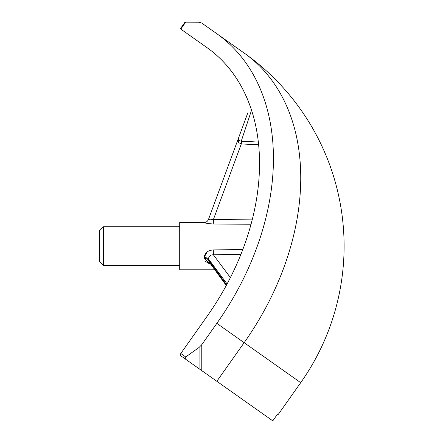 <?xml version="1.0" encoding="UTF-8"?>
<svg xmlns="http://www.w3.org/2000/svg" width="443" height="443" viewBox="0 0 443 443"><rect width="100%" height="100%" fill="white"/><g stroke="black" fill="none" stroke-linecap="round" stroke-linejoin="round"><path stroke-width="0.66" d="M258.596 144.789L241.202 143.942L238.328 142.413L238.378 138.443L247.82 112.871M179.703 265.523L103.551 265.523L99.293 261.27L99.293 230.997L103.551 226.738L179.703 226.738M103.551 265.523L103.551 226.738M251.015 224.23L213.293 224.014L213.376 219.59L209.744 219.828L208.492 219.396L238.378 138.443L208.492 219.396A4.729 4.729 -159.7 0 1 204.051 222.491C204.854 223.1 207.933 223.61 213.293 224.014L209.943 223.826M180.794 29.1L180.34 28.778L185.024 22.15L185.706 22.156L180.794 29.1L207.008 47.634A219.462 155.183 125.3 0 1 207.008 316.418A219.462 155.183 125.3 0 0 226.262 285.464L214.811 269.781L179.703 269.781L179.703 222.486L204.051 222.491C206.178 222.369 207.656 221.339 208.492 219.39M199.073 347.45L185.706 356.964L185.706 359.279L199.073 368.731L199.073 347.45L201.781 344.665L216.837 323.368L300.703 382.669L278.309 414.338L277.689 413.9L272.777 420.85L180.794 355.807A1.894 1.34 -54.7 0 1 180.794 353.492L207.008 316.418M185.706 359.279L180.794 355.807M185.706 22.156L199.073 22.216L201.781 23.08L244.148 53.038L216.837 33.729A236.49 167.221 -54.7 0 1 216.837 323.368M250.217 106.386A219.462 155.183 125.3 0 0 207.008 47.634L207.008 47.634M227.098 283.919L208.492 259L209.096 261.957L208.492 260.002A4.729 2.448 0.5 0 0 204.051 258.374L204.051 257.538L207.108 251.956M209.927 264.078L204.827 261.049M204.051 258.374L210.763 264.238M213.293 249.941C207.928 250.284 204.849 252.82 204.051 257.538A4.729 2.281 -0.5 0 1 208.492 259C208.758 256.159 210.386 254.758 213.376 254.797L213.293 249.941L242.797 249.487M241.042 131.239L238.378 138.443C237.642 139.617 238.594 140.536 241.241 141.201L258.302 142.048M241.413 141.206L241.313 143.931L213.376 219.59L252.167 219.855M240.926 254.288L213.376 254.797L230.393 277.584M238.063 139.556L238.328 142.413M251.524 110.241L241.241 141.201L241.202 143.942M216.837 381.296L244.148 342.677A236.49 167.221 -54.7 0 0 244.148 53.038A236.49 236.49 0 0 1 300.703 382.669M180.794 353.492L185.706 356.964M201.781 344.665L201.781 370.647M208.492 260.002L226.617 284.821M209.096 261.957L226.262 285.464"/></g></svg>
